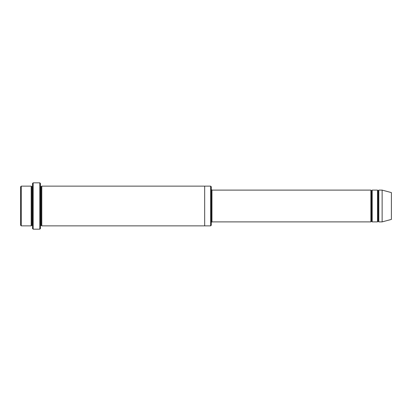 <?xml version="1.0" encoding="UTF-8"?>
<svg xmlns="http://www.w3.org/2000/svg" width="412" height="412" viewBox="0 0 412 412"><rect width="100%" height="100%" fill="white"/><g stroke="black" fill="none" stroke-linecap="round" stroke-linejoin="round"><path stroke-width="0.31" stroke-dasharray="2.06 1.54" d="M211.959 190.107L211.959 221.893L211.959 190.107M211.299 222.552L211.299 189.448L211.299 222.552M31.858 186.801L31.858 225.199L31.858 186.801M31.194 225.864L31.194 186.136L31.194 225.864M32.517 186.136L32.517 225.864L32.517 186.136M378.159 190.771L378.159 221.229L378.159 190.771M377.495 221.893L377.495 190.107L377.495 221.893M378.819 190.107L378.819 221.893L378.819 190.107M371.536 190.771L371.536 221.229L371.536 190.771M370.872 221.893L370.872 190.107L370.872 221.893M372.196 190.107L372.196 221.893L372.196 190.107M40.464 186.136L40.464 225.864L40.464 186.136M41.128 186.796L41.128 225.204L41.128 186.796M41.787 186.136L41.787 225.864L41.787 186.136M204.676 186.136L204.676 225.864L204.676 186.136M211.299 225.199L211.299 186.801L211.299 225.199M210.635 186.136L210.635 225.864L210.635 186.136M32.517 183.489L32.517 228.511L32.517 183.489M39.804 182.825L39.804 229.175L39.804 182.825M33.181 229.175L33.181 182.825L33.181 229.175M40.464 228.511L40.464 183.489L40.464 228.511M391.4 219.405L391.4 192.595L391.4 219.405M382.13 221.893L382.13 190.107L382.13 221.893M20.6 186.801L20.6 225.199L20.6 186.801M21.264 225.864L21.264 186.136L21.264 225.864"/><path stroke-width="0.62" d="M211.959 221.893L211.299 222.552L211.959 221.893L370.872 221.893L371.536 221.229L371.536 190.771L370.872 190.107L370.872 221.893L370.872 190.107L371.536 190.771L372.196 190.107L372.196 221.893L371.536 221.229L370.872 221.893L211.959 221.893L211.959 190.107L211.959 221.893M211.299 189.448L211.959 190.107L370.872 190.107L211.959 190.107L211.299 189.448M32.517 183.489L32.517 228.511L33.181 229.175L33.181 182.825L32.517 183.489L33.181 182.825L33.181 229.175L39.804 229.175L40.464 228.511L40.464 183.489L39.804 182.825L39.804 229.175L39.804 182.825L33.181 182.825L39.804 182.825L40.464 183.489L40.464 228.511L39.804 229.175L33.181 229.175L32.517 228.511L32.517 183.489M211.299 225.199L211.299 186.801L210.635 186.136L210.635 225.864L211.299 225.199L210.635 225.864L210.635 186.136L41.787 186.136L41.787 225.864L41.128 225.204L41.128 186.796L40.464 186.136L41.128 186.796L41.787 186.136L204.676 186.136L204.676 225.864L210.635 225.864L204.676 225.864L204.676 186.136L210.635 186.136L211.299 186.801L211.299 225.199M20.6 186.801L20.6 225.199L21.264 225.864L21.264 186.136L20.6 186.801L21.264 186.136L21.264 225.864L31.194 225.864L31.194 186.136L21.264 186.136L31.194 186.136L31.194 225.864L31.858 225.199L31.858 186.801L31.194 186.136L31.858 186.801L32.517 186.136L31.858 186.801L31.858 225.199L31.194 225.864L21.264 225.864L20.6 225.199L20.6 186.801M32.517 225.864L31.858 225.199L32.517 225.864M382.13 221.893L382.13 190.107L378.819 190.107L378.819 221.893L382.13 221.893L391.4 219.405L391.4 192.595L382.13 190.107L382.13 221.893L378.819 221.893L378.159 221.229L378.159 190.771L377.495 190.107L377.495 221.893L378.159 221.229L377.495 221.893L377.495 190.107L378.159 190.771L378.819 190.107L378.159 190.771L378.159 221.229L378.819 221.893L378.819 190.107L382.13 190.107L391.4 192.595L391.4 219.405L382.13 221.893M40.464 225.864L41.128 225.204L40.464 225.864M41.787 225.864L204.676 225.864L41.787 225.864L41.787 186.136L41.128 186.796L41.128 225.204L41.787 225.864M377.495 190.107L372.196 190.107L377.495 190.107M372.196 221.893L377.495 221.893L372.196 221.893L372.196 190.107L371.536 190.771L371.536 221.229L372.196 221.893"/></g></svg>
